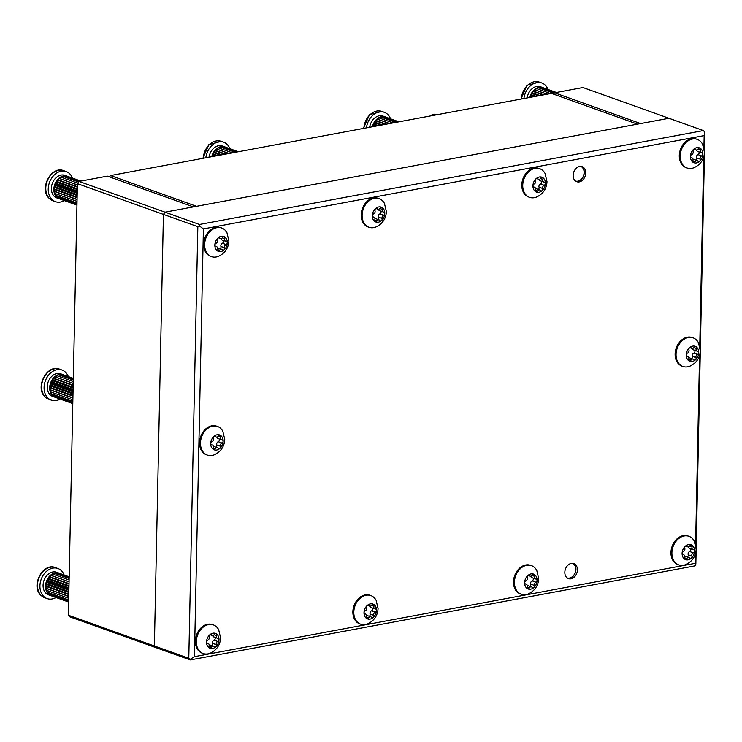 <?xml version="1.0" encoding="UTF-8"?>
<svg xmlns="http://www.w3.org/2000/svg" width="742" height="742" viewBox="0 0 742 742"><rect width="100%" height="100%" fill="white"/><g stroke="black" fill="none" stroke-linecap="round" stroke-linejoin="round"><path stroke-width="1.11" d="M564.829 572.277A7.995 6.047 109.7 0 0 568.437 578.63A7.995 6.047 109.7 0 0 577.424 569.93A7.995 6.047 109.7 0 0 573.816 563.586A7.995 6.047 109.7 0 0 564.829 572.277M573.139 175.372A7.995 6.047 109.7 0 0 576.747 181.716A7.995 6.047 109.7 0 0 585.735 173.025A7.995 6.047 109.7 0 0 582.127 166.672A7.995 6.047 109.7 0 0 573.139 175.372M165.039 212.175L199.45 224.483L703.37 130.573L668.959 118.266L165.039 212.175L163.425 214.401L154.382 645.994L188.793 658.293L197.836 226.7L163.425 214.401L165.039 212.175L193.384 206.897L107.367 176.142L79.023 181.428L165.039 212.175M696.154 549.664L695.857 563.799L695.662 565.126L694.243 566.016L190.323 659.926L155.922 647.627L154.382 645.994L155.922 647.627L69.896 616.871L68.366 615.239L154.382 645.994L163.425 214.401L77.4 183.645L68.366 615.239M703.37 130.573L704.9 132.206L704.483 151.952M704.473 152.75L700.327 350.409M700.309 351.207L696.172 548.857M703.917 147.639L704.167 135.6L203.401 228.916L194.441 656.661L695.208 563.336L695.402 553.959M695.597 544.554L699.558 355.511M699.762 346.097L703.722 157.054M190.323 659.926L188.793 658.293M197.836 226.7L199.255 225.809L199.45 224.483M704.167 135.6L704.752 131.612M695.662 565.126L695.208 563.336M203.401 228.916L199.255 225.809M190.175 659.332L194.441 656.661M668.959 118.266L640.615 123.552L554.589 92.796L582.934 87.519L668.959 118.266M553.606 94.16L554.589 92.796M77.4 183.645L79.023 181.428M551.445 93.381L110.512 175.557L196.537 206.313L637.461 124.137L551.445 93.381M109.528 176.911L110.512 175.557M64.341 200.609A15.981 12.104 -70.3 0 1 55.455 201.676A15.981 12.104 -70.3 0 1 52.014 199.515A15.981 12.104 -70.3 0 1 50.493 180.111A15.981 12.104 -70.3 0 1 66.214 171.578A15.981 12.104 -70.3 0 1 69.655 173.749A15.981 12.104 -70.3 0 1 72.428 178.08M77.224 192.122L54.871 184.127A11.983 9.08 109.7 0 0 54.185 186.418L55.409 185.5L54.871 184.127L56.188 183.469L55.9 181.938A11.983 9.08 109.7 0 0 54.88 184.099L77.224 192.095M55.9 181.938L77.279 189.581M77.177 194.673L54.175 186.446A11.983 9.08 109.7 0 0 53.869 188.793L54.954 187.605L54.175 186.446L77.177 194.645M53.869 188.793L77.122 197.103M77.075 199.403L53.934 191.13A11.983 9.08 109.7 0 0 54.379 193.272L55.075 191.724L53.934 191.13L54.843 189.711L53.86 188.811A11.983 9.08 109.7 0 0 53.934 191.102L77.075 199.375M53.86 188.811L77.122 197.131M77.001 202.993L55.196 195.202A11.983 9.08 109.7 0 1 54.389 193.291L77.029 201.37M54.389 193.291L77.029 201.388M77.001 203.011L55.205 195.22A11.983 9.08 109.7 0 0 56.336 196.815L76.973 204.189L56.355 196.834A11.983 9.08 109.7 0 0 56.68 197.168A11.983 9.08 109.7 0 0 57.774 198.049L76.955 204.913L57.793 198.058A11.983 9.08 109.7 0 0 59.258 198.791A11.983 9.08 109.7 0 0 59.425 198.847L76.955 205.117M67.949 176.531L67.995 176.494A11.983 9.08 109.7 0 0 67.327 176.216A11.983 9.08 109.7 0 0 66.27 175.928L80.739 181.104L66.251 175.928A11.983 9.08 109.7 0 0 64.406 175.835L79.691 181.298L64.378 175.835A11.983 9.08 109.7 0 0 62.495 176.206L78.615 181.975L62.467 176.216A11.983 9.08 109.7 0 0 60.612 177.05L77.743 183.172L60.594 177.06A11.983 9.08 109.7 0 0 58.841 178.321L77.372 184.944M67.995 176.494L80.832 181.085M57.255 179.963L58.572 179.991L58.822 178.34A11.983 9.08 109.7 0 0 57.255 179.963L77.335 187.142M58.822 178.34L77.372 184.971M55.919 181.92L57.255 181.614L57.236 179.981A11.983 9.08 109.7 0 0 55.919 181.92L77.279 189.553M57.236 179.981L77.326 187.169M59.258 198.791L56.8 197.919A11.983 9.08 -70.3 0 1 54.222 196.287A11.983 9.08 -70.3 0 1 53.081 181.734A11.983 9.08 -70.3 0 1 64.869 175.344L67.327 176.216M57.255 181.614L77.298 188.774M58.572 179.991L77.335 186.706M58.841 178.321L60.074 178.683L60.594 177.06M60.074 178.683L77.381 184.86M61.836 177.486L62.467 176.216M63.784 176.67L64.378 175.835M57.774 198.049L57.737 197.326M56.336 196.815L56.466 195.675M55.196 195.202L55.604 193.727M55.075 191.724L77.066 199.589M54.843 189.711L77.112 197.678M54.954 187.605L77.159 195.545M55.409 185.5L77.205 193.291M56.188 183.469L77.251 191M382.158 210.162A2.282 1.725 -70.3 0 1 382.288 209.346A1.66 1.261 109.7 0 0 380.08 208.187A2.282 1.725 -70.3 0 1 377.947 209.207A2.282 1.725 -70.3 0 1 377.288 208.706A1.66 1.261 109.7 0 0 375.016 210.7A2.282 1.725 -70.3 0 1 373.551 213.928A1.66 1.261 109.7 0 0 373.486 217.091A2.282 1.725 -70.3 0 1 373.931 217.174A2.282 1.725 -70.3 0 1 374.821 219.799A1.66 1.261 109.7 0 0 377.029 220.958A2.282 1.725 -70.3 0 1 379.162 219.938A2.282 1.725 -70.3 0 1 379.821 220.439A1.66 1.261 109.7 0 0 382.102 218.436A2.282 1.725 -70.3 0 1 382 217.675A2.282 1.725 -70.3 0 1 383.558 215.217A1.66 1.261 109.7 0 0 383.623 212.045A2.282 1.725 -70.3 0 1 383.187 211.971A2.282 1.725 -70.3 0 1 382.158 210.162M377.567 219.363A1.66 1.261 109.7 0 0 378.411 217.118A2.282 1.725 -70.3 0 1 378.309 216.358A2.282 1.725 -70.3 0 1 379.876 213.9A1.66 1.261 109.7 0 0 380.674 211.071M384.792 213.408A7.912 5.992 -70.3 0 1 378.392 222.201A7.912 5.992 -70.3 0 1 372.317 215.737A7.912 5.992 -70.3 0 1 378.717 206.944A7.912 5.992 -70.3 0 1 384.792 213.408M376.073 226.922A15.183 11.501 -70.3 0 1 368.969 227.265A15.183 11.501 -70.3 0 1 362.115 215.199A15.183 11.501 -70.3 0 1 379.19 198.67A15.183 11.501 -70.3 0 1 384.458 203.447L386.387 211.628C385.961 218.714 382.529 223.815 376.073 226.922M379.19 198.67L378.262 198.337A15.183 11.501 109.7 0 0 361.178 214.865A15.183 11.501 109.7 0 0 368.041 226.931L368.969 227.265M379.941 210.728A2.282 1.725 -70.3 0 1 379.496 210.654A2.282 1.725 -70.3 0 1 378.494 209.281M374.933 218.547A2.282 1.725 -70.3 0 1 375.48 218.621L379.162 219.938M580.782 166.403A7.791 5.899 -70.3 0 1 582.127 178.265A7.791 5.899 -70.3 0 1 575.542 181.067M581.366 166.468A7.995 6.047 -70.3 0 1 582.6 167.46A7.995 6.047 -70.3 0 1 583.277 176.652A7.995 6.047 -70.3 0 1 576.033 181.391M430.416 115.938A7.995 6.047 -70.3 0 1 436.138 114.472L436.871 114.732M572.462 563.317A7.791 5.899 -70.3 0 1 574.336 574.391A7.791 5.899 -70.3 0 1 567.222 577.981M573.056 563.382A7.995 6.047 -70.3 0 1 573.724 563.837A7.995 6.047 -70.3 0 1 575.161 573.112A7.995 6.047 -70.3 0 1 567.723 578.306M534.463 577.137A2.282 1.725 -70.3 0 1 534.602 576.33A1.66 1.261 109.7 0 0 532.394 575.161A2.282 1.725 -70.3 0 1 530.252 576.182A2.282 1.725 -70.3 0 1 529.593 575.681A1.66 1.261 109.7 0 0 527.321 577.684A2.282 1.725 -70.3 0 1 525.865 580.903A1.66 1.261 109.7 0 0 525.8 584.075A2.282 1.725 -70.3 0 1 526.236 584.149A2.282 1.725 -70.3 0 1 527.135 586.774A1.66 1.261 109.7 0 0 529.343 587.942A2.282 1.725 -70.3 0 1 531.476 586.913A2.282 1.725 -70.3 0 1 532.135 587.423A1.66 1.261 109.7 0 0 534.407 585.419A2.282 1.725 -70.3 0 1 534.305 584.65A2.282 1.725 -70.3 0 1 535.872 582.192A1.66 1.261 109.7 0 0 535.937 579.029A2.282 1.725 -70.3 0 1 535.492 578.955A2.282 1.725 -70.3 0 1 534.463 577.137M529.871 586.347A1.66 1.261 109.7 0 0 530.725 584.102A2.282 1.725 -70.3 0 1 530.623 583.333A2.282 1.725 -70.3 0 1 532.181 580.875A1.66 1.261 109.7 0 0 532.988 578.055M537.097 580.392A7.912 5.992 -70.3 0 1 530.706 589.185A7.912 5.992 -70.3 0 1 524.631 582.711A7.912 5.992 -70.3 0 1 531.022 573.918A7.912 5.992 -70.3 0 1 537.097 580.392M528.378 593.897A15.183 11.501 -70.3 0 1 521.283 594.249A15.183 11.501 -70.3 0 1 514.429 582.182A15.183 11.501 -70.3 0 1 531.504 565.654A15.183 11.501 -70.3 0 1 536.772 570.431L538.692 578.612C538.275 585.698 534.834 590.79 528.378 593.897M531.504 565.654L530.567 565.321A15.183 11.501 109.7 0 0 513.492 581.849A15.183 11.501 109.7 0 0 520.346 593.915L521.283 594.249M532.246 577.712A2.282 1.725 -70.3 0 1 531.81 577.638A2.282 1.725 -70.3 0 1 530.808 576.256M527.237 585.521A2.282 1.725 -70.3 0 1 527.794 585.596L531.476 586.913M691.943 547.791A2.282 1.725 -70.3 0 1 692.073 546.984A1.66 1.261 109.7 0 0 689.865 545.815A2.282 1.725 -70.3 0 1 687.732 546.835A2.282 1.725 -70.3 0 1 687.073 546.335A1.66 1.261 109.7 0 0 684.792 548.338A2.282 1.725 -70.3 0 1 683.336 551.556A1.66 1.261 109.7 0 0 683.271 554.728A2.282 1.725 -70.3 0 1 683.707 554.803A2.282 1.725 -70.3 0 1 684.606 557.428A1.66 1.261 109.7 0 0 686.814 558.596A2.282 1.725 -70.3 0 1 688.947 557.567A2.282 1.725 -70.3 0 1 689.606 558.077A1.66 1.261 109.7 0 0 691.887 556.073A2.282 1.725 -70.3 0 1 691.785 555.304A2.282 1.725 -70.3 0 1 693.343 552.846A1.66 1.261 109.7 0 0 693.408 549.683A2.282 1.725 -70.3 0 1 692.972 549.609A2.282 1.725 -70.3 0 1 691.943 547.791M687.352 557.001A1.66 1.261 109.7 0 0 688.196 554.756A2.282 1.725 -70.3 0 1 688.094 553.986A2.282 1.725 -70.3 0 1 689.661 551.529A1.66 1.261 109.7 0 0 690.459 548.709M694.577 551.046A7.912 5.992 -70.3 0 1 688.177 559.839A7.912 5.992 -70.3 0 1 682.102 553.365A7.912 5.992 -70.3 0 1 688.502 544.572A7.912 5.992 -70.3 0 1 694.577 551.046M685.858 564.551A15.183 11.501 -70.3 0 1 678.754 564.903A15.183 11.501 -70.3 0 1 671.9 552.836A15.183 11.501 -70.3 0 1 688.975 536.308A15.183 11.501 -70.3 0 1 694.243 541.085L696.172 549.266C695.746 556.352 692.314 561.444 685.858 564.551M688.975 536.308L688.047 535.974A15.183 11.501 109.7 0 0 670.963 552.502A15.183 11.501 109.7 0 0 677.817 564.569L678.754 564.903M689.726 548.366A2.282 1.725 -70.3 0 1 689.281 548.292A2.282 1.725 -70.3 0 1 688.279 546.91M684.718 556.175A2.282 1.725 -70.3 0 1 685.265 556.25L688.947 557.567M700.253 150.876A2.282 1.725 -70.3 0 1 700.392 150.07A1.66 1.261 109.7 0 0 698.176 148.901A2.282 1.725 -70.3 0 1 696.042 149.93A2.282 1.725 -70.3 0 1 695.384 149.42A1.66 1.261 109.7 0 0 693.111 151.424A2.282 1.725 -70.3 0 1 691.646 154.651A1.66 1.261 109.7 0 0 691.581 157.814A2.282 1.725 -70.3 0 1 692.026 157.888A2.282 1.725 -70.3 0 1 692.917 160.513A1.66 1.261 109.7 0 0 695.124 161.682A2.282 1.725 -70.3 0 1 697.267 160.662A2.282 1.725 -70.3 0 1 697.925 161.162A1.66 1.261 109.7 0 0 700.198 159.159A2.282 1.725 -70.3 0 1 700.096 158.389A2.282 1.725 -70.3 0 1 701.654 155.941A1.66 1.261 109.7 0 0 701.728 152.769A2.282 1.725 -70.3 0 1 701.283 152.694A2.282 1.725 -70.3 0 1 700.253 150.876M695.662 160.087A1.66 1.261 109.7 0 0 696.515 157.842A2.282 1.725 -70.3 0 1 696.404 157.072A2.282 1.725 -70.3 0 1 697.972 154.624A1.66 1.261 109.7 0 0 698.779 151.795M702.887 154.132A7.912 5.992 -70.3 0 1 696.497 162.925A7.912 5.992 -70.3 0 1 690.422 156.451A7.912 5.992 -70.3 0 1 696.812 147.658A7.912 5.992 -70.3 0 1 702.887 154.132M694.169 167.636A15.183 11.501 -70.3 0 1 687.073 167.989A15.183 11.501 -70.3 0 1 680.21 155.922A15.183 11.501 -70.3 0 1 697.294 139.394A15.183 11.501 -70.3 0 1 702.563 144.171L704.483 152.351C704.065 159.437 700.624 164.538 694.169 167.636M697.294 139.394L696.358 139.06A15.183 11.501 109.7 0 0 679.282 155.588A15.183 11.501 109.7 0 0 686.137 167.655L687.073 167.989M698.037 151.451A2.282 1.725 -70.3 0 1 697.601 151.377A2.282 1.725 -70.3 0 1 696.59 150.005M693.028 159.261A2.282 1.725 -70.3 0 1 693.575 159.335L697.267 160.662M542.782 180.223A2.282 1.725 -70.3 0 1 542.912 179.416A1.66 1.261 109.7 0 0 540.705 178.247A2.282 1.725 -70.3 0 1 538.571 179.276A2.282 1.725 -70.3 0 1 537.913 178.766A1.66 1.261 109.7 0 0 535.631 180.77A2.282 1.725 -70.3 0 1 534.175 183.997A1.66 1.261 109.7 0 0 534.11 187.16A2.282 1.725 -70.3 0 1 534.546 187.234A2.282 1.725 -70.3 0 1 535.446 189.859A1.66 1.261 109.7 0 0 537.653 191.028A2.282 1.725 -70.3 0 1 539.786 190.008A2.282 1.725 -70.3 0 1 540.445 190.508A1.66 1.261 109.7 0 0 542.727 188.505A2.282 1.725 -70.3 0 1 542.625 187.735A2.282 1.725 -70.3 0 1 544.183 185.287A1.66 1.261 109.7 0 0 544.248 182.115A2.282 1.725 -70.3 0 1 543.812 182.04A2.282 1.725 -70.3 0 1 542.782 180.223M538.191 189.433A1.66 1.261 109.7 0 0 539.035 187.188A2.282 1.725 -70.3 0 1 538.933 186.418A2.282 1.725 -70.3 0 1 540.501 183.97A1.66 1.261 109.7 0 0 541.298 181.141M545.416 183.478A7.912 5.992 -70.3 0 1 539.017 192.271A7.912 5.992 -70.3 0 1 532.942 185.797A7.912 5.992 -70.3 0 1 539.341 177.004A7.912 5.992 -70.3 0 1 545.416 183.478M536.698 196.982A15.183 11.501 -70.3 0 1 529.593 197.335A15.183 11.501 -70.3 0 1 522.739 185.268A15.183 11.501 -70.3 0 1 539.814 168.74A15.183 11.501 -70.3 0 1 545.082 173.517L547.012 181.697C546.585 188.783 543.153 193.885 536.698 196.982M539.814 168.74L538.887 168.406A15.183 11.501 109.7 0 0 521.802 184.934A15.183 11.501 109.7 0 0 528.656 197.001L529.593 197.335M540.566 180.798A2.282 1.725 -70.3 0 1 540.12 180.723A2.282 1.725 -70.3 0 1 539.119 179.351M535.557 188.616A2.282 1.725 -70.3 0 1 536.104 188.681L539.786 190.008M373.838 607.067A2.282 1.725 -70.3 0 1 373.977 606.26A1.66 1.261 109.7 0 0 371.77 605.092A2.282 1.725 -70.3 0 1 369.627 606.121A2.282 1.725 -70.3 0 1 368.969 605.62A1.66 1.261 109.7 0 0 366.696 607.615A2.282 1.725 -70.3 0 1 365.24 610.842A1.66 1.261 109.7 0 0 365.175 614.005A2.282 1.725 -70.3 0 1 365.611 614.079A2.282 1.725 -70.3 0 1 366.511 616.704A1.66 1.261 109.7 0 0 368.718 617.873A2.282 1.725 -70.3 0 1 370.852 616.852A2.282 1.725 -70.3 0 1 371.51 617.353A1.66 1.261 109.7 0 0 373.782 615.35A2.282 1.725 -70.3 0 1 373.68 614.589A2.282 1.725 -70.3 0 1 375.248 612.131A1.66 1.261 109.7 0 0 375.313 608.959A2.282 1.725 -70.3 0 1 374.868 608.885A2.282 1.725 -70.3 0 1 373.838 607.067M369.247 616.277A1.66 1.261 109.7 0 0 370.1 614.033A2.282 1.725 -70.3 0 1 369.998 613.263A2.282 1.725 -70.3 0 1 371.557 610.814A1.66 1.261 109.7 0 0 372.363 607.986M376.482 610.323A7.912 5.992 -70.3 0 1 370.082 619.116A7.912 5.992 -70.3 0 1 364.007 612.651A7.912 5.992 -70.3 0 1 370.397 603.858A7.912 5.992 -70.3 0 1 376.482 610.323M367.754 623.827A15.183 11.501 -70.3 0 1 360.658 624.18A15.183 11.501 -70.3 0 1 353.804 612.113A15.183 11.501 -70.3 0 1 370.879 595.585A15.183 11.501 -70.3 0 1 376.148 600.361L378.068 608.542C377.65 615.628 374.209 620.729 367.754 623.827M370.879 595.585L369.943 595.251A15.183 11.501 109.7 0 0 352.867 611.779A15.183 11.501 109.7 0 0 359.722 623.846L360.658 624.18M371.621 607.642A2.282 1.725 -70.3 0 1 371.185 607.568A2.282 1.725 -70.3 0 1 370.184 606.195M366.613 615.461A2.282 1.725 -70.3 0 1 367.169 615.535L370.852 616.852M224.678 239.508A2.282 1.725 -70.3 0 1 224.817 238.692A1.66 1.261 109.7 0 0 222.609 237.533A2.282 1.725 -70.3 0 1 220.467 238.553A2.282 1.725 -70.3 0 1 219.808 238.052A1.66 1.261 109.7 0 0 217.536 240.046A2.282 1.725 -70.3 0 1 216.08 243.274A1.66 1.261 109.7 0 0 216.015 246.437A2.282 1.725 -70.3 0 1 216.451 246.52A2.282 1.725 -70.3 0 1 217.35 249.145A1.66 1.261 109.7 0 0 219.558 250.304A2.282 1.725 -70.3 0 1 221.691 249.284A2.282 1.725 -70.3 0 1 222.35 249.785A1.66 1.261 109.7 0 0 224.622 247.782A2.282 1.725 -70.3 0 1 224.52 247.021A2.282 1.725 -70.3 0 1 226.087 244.563A1.66 1.261 109.7 0 0 226.152 241.391A2.282 1.725 -70.3 0 1 225.707 241.317A2.282 1.725 -70.3 0 1 224.678 239.508M220.086 248.709A1.66 1.261 109.7 0 0 220.94 246.465A2.282 1.725 -70.3 0 1 220.838 245.704A2.282 1.725 -70.3 0 1 222.396 243.246A1.66 1.261 109.7 0 0 223.203 240.417M227.321 242.755A7.912 5.992 -70.3 0 1 220.921 251.547A7.912 5.992 -70.3 0 1 214.846 245.083A7.912 5.992 -70.3 0 1 221.237 236.29A7.912 5.992 -70.3 0 1 227.321 242.755M218.593 256.268A15.183 11.501 -70.3 0 1 211.498 256.621A15.183 11.501 -70.3 0 1 204.644 244.545A15.183 11.501 -70.3 0 1 221.719 228.017A15.183 11.501 -70.3 0 1 226.987 232.793L228.907 240.974C228.49 248.06 225.049 253.161 218.593 256.268M221.719 228.017L220.782 227.683A15.183 11.501 109.7 0 0 203.707 244.211A15.183 11.501 109.7 0 0 210.561 256.287L211.498 256.621M222.461 240.074A2.282 1.725 -70.3 0 1 222.025 240A2.282 1.725 -70.3 0 1 221.023 238.627M217.452 247.893A2.282 1.725 -70.3 0 1 218.009 247.967L221.691 249.284M216.367 636.413A2.282 1.725 -70.3 0 1 216.497 635.606A1.66 1.261 109.7 0 0 214.29 634.438A2.282 1.725 -70.3 0 1 212.156 635.467A2.282 1.725 -70.3 0 1 211.498 634.966A1.66 1.261 109.7 0 0 209.225 636.961A2.282 1.725 -70.3 0 1 207.76 640.188A1.66 1.261 109.7 0 0 207.695 643.351A2.282 1.725 -70.3 0 1 208.14 643.425A2.282 1.725 -70.3 0 1 209.031 646.05A1.66 1.261 109.7 0 0 211.238 647.219A2.282 1.725 -70.3 0 1 213.381 646.199A2.282 1.725 -70.3 0 1 214.039 646.699A1.66 1.261 109.7 0 0 216.312 644.696A2.282 1.725 -70.3 0 1 216.21 643.935A2.282 1.725 -70.3 0 1 217.768 641.478A1.66 1.261 109.7 0 0 217.833 638.306A2.282 1.725 -70.3 0 1 217.397 638.231A2.282 1.725 -70.3 0 1 216.367 636.413M211.776 645.623A1.66 1.261 109.7 0 0 212.62 643.379A2.282 1.725 -70.3 0 1 212.518 642.609A2.282 1.725 -70.3 0 1 214.086 640.161A1.66 1.261 109.7 0 0 214.883 637.332M219.001 639.669A7.912 5.992 -70.3 0 1 212.611 648.462A7.912 5.992 -70.3 0 1 206.526 641.997A7.912 5.992 -70.3 0 1 212.926 633.204A7.912 5.992 -70.3 0 1 219.001 639.669M210.283 653.173A15.183 11.501 -70.3 0 1 203.178 653.526A15.183 11.501 -70.3 0 1 196.324 641.459A15.183 11.501 -70.3 0 1 213.408 624.931A15.183 11.501 -70.3 0 1 218.677 629.708L220.597 637.888C220.179 644.974 216.738 650.075 210.283 653.173M213.408 624.931L212.472 624.597A15.183 11.501 109.7 0 0 195.387 641.125A15.183 11.501 109.7 0 0 202.251 653.192L203.178 653.526M214.15 636.988A2.282 1.725 -70.3 0 1 213.705 636.914A2.282 1.725 -70.3 0 1 212.704 635.542M209.142 644.807A2.282 1.725 -70.3 0 1 209.689 644.881L213.381 646.199M523.935 98.51A15.981 12.104 -70.3 0 1 541.79 82.956A15.981 12.104 -70.3 0 1 545.231 85.117A15.981 12.104 -70.3 0 1 548.004 89.457M530.409 97.304L530.984 96.877L530.437 95.505L531.754 94.846L531.476 93.316A11.983 9.08 109.7 0 0 530.456 95.477L533.804 96.673M531.476 93.316L538.442 95.811M533.748 96.683L530.437 95.505A11.983 9.08 109.7 0 0 529.844 97.406M543.515 87.908L543.571 87.871A11.983 9.08 109.7 0 0 542.903 87.593A11.983 9.08 109.7 0 0 541.846 87.306L556.305 92.481L541.827 87.306A11.983 9.08 109.7 0 0 539.981 87.204L555.266 92.676L539.953 87.213A11.983 9.08 109.7 0 0 538.061 87.584L554.191 93.353L538.043 87.593A11.983 9.08 109.7 0 0 536.188 88.428L550.536 93.557L536.16 88.437A11.983 9.08 109.7 0 0 534.416 89.699L547.039 94.206M543.571 87.871L556.407 92.462M532.83 91.34L534.138 91.368L534.398 89.708A11.983 9.08 109.7 0 0 532.83 91.34L542.968 94.967M534.398 89.708L546.993 94.215M531.485 93.288L532.83 92.982L532.812 91.359A11.983 9.08 109.7 0 0 531.485 93.288L538.497 95.801M532.812 91.359L542.921 94.976M527.117 97.916A11.983 9.08 -70.3 0 1 540.445 86.712L542.903 87.593M532.83 92.982L539.944 95.532M534.138 91.368L543.784 94.809M534.416 89.699L535.65 90.051L536.16 88.437M535.65 90.051L547.188 94.178M537.412 88.864L538.043 87.593M539.36 88.048L539.953 87.213M530.984 96.877L531.578 97.091M531.754 94.846L535.817 96.293M366.465 127.856A15.981 12.104 -70.3 0 1 384.319 112.302A15.981 12.104 -70.3 0 1 387.751 114.463A15.981 12.104 -70.3 0 1 390.524 118.803M372.976 124.823L374.283 124.192L374.005 122.662L375.35 122.328L375.341 120.705A11.983 9.08 109.7 0 0 374.014 122.643A11.983 9.08 109.7 0 0 372.976 124.823L376.324 126.019M381.017 125.148L374.014 122.643L380.971 125.157M372.938 126.65L373.504 126.223L372.966 124.851A11.983 9.08 109.7 0 0 372.373 126.752M372.966 124.851L376.268 126.029M386.044 117.255L386.09 117.217A11.983 9.08 109.7 0 0 385.432 116.939A11.983 9.08 109.7 0 0 384.365 116.652L398.834 121.827L384.347 116.652A11.983 9.08 109.7 0 0 382.501 116.55L397.786 122.022M386.09 117.217L398.927 121.809M381.88 117.394L382.482 116.559A11.983 9.08 109.7 0 0 380.59 116.93L395.838 122.384M382.482 116.559L397.777 122.022M379.932 118.21L380.572 116.939A11.983 9.08 109.7 0 0 378.708 117.774L393.056 122.903M380.572 116.939L395.811 122.384M389.513 123.562L376.927 119.054A11.983 9.08 109.7 0 0 375.35 120.686L376.667 120.714L376.927 119.054L378.179 119.397L378.689 117.783A11.983 9.08 109.7 0 0 376.945 119.045L389.559 123.552M378.689 117.783L393.019 122.912M375.35 120.686L385.497 124.313M375.341 120.705L385.441 124.322M369.646 127.262A11.983 9.08 -70.3 0 1 382.974 116.058L385.432 116.939M375.35 122.328L382.464 124.879M376.667 120.714L386.313 124.155M378.179 119.397L389.717 123.524M373.504 126.223L374.107 126.437M374.283 124.192L378.337 125.639M205.84 157.786A15.981 12.104 -70.3 0 1 223.694 142.232A15.981 12.104 -70.3 0 1 227.135 144.402A15.981 12.104 -70.3 0 1 229.899 148.734M212.351 154.753L213.659 154.123L213.381 152.592L214.726 152.268L214.716 150.635L216.043 150.645L216.302 148.994A11.983 9.08 109.7 0 0 214.735 150.617A11.983 9.08 109.7 0 0 213.39 152.574A11.983 9.08 109.7 0 0 212.351 154.753L215.699 155.95M220.402 155.078L213.39 152.574L220.346 155.087M212.314 156.581L212.88 156.154L212.342 154.781A11.983 9.08 109.7 0 0 211.748 156.692M212.342 154.781L215.644 155.959M225.42 147.185L225.475 147.148A11.983 9.08 109.7 0 0 224.807 146.87A11.983 9.08 109.7 0 0 223.741 146.582L238.21 151.758M225.475 147.148L238.312 151.739M223.305 146.999L223.722 146.582A11.983 9.08 109.7 0 0 221.877 146.489L237.171 151.952L221.858 146.489A11.983 9.08 109.7 0 0 219.966 146.86L235.214 152.314M223.722 146.582L238.201 151.758M219.307 148.14L219.947 146.87A11.983 9.08 109.7 0 0 218.083 147.704L232.431 152.833M219.947 146.87L235.186 152.323M216.321 148.975L217.554 149.327L218.065 147.714A11.983 9.08 109.7 0 0 216.321 148.975L228.935 153.483M218.065 147.714L232.394 152.843M224.817 154.253L214.716 150.635L224.872 154.243M216.302 148.994L228.888 153.492M209.021 157.193A11.983 9.08 -70.3 0 1 222.35 145.998L224.807 146.87M214.726 152.268L221.839 154.809M216.043 150.645L225.689 154.095M217.554 149.327L229.093 153.455M221.255 147.324L221.858 146.489M212.88 156.154L213.483 156.367M213.659 154.123L217.721 155.579M56.03 597.523A15.981 12.104 -70.3 0 1 47.145 598.59A15.981 12.104 -70.3 0 1 43.704 596.42A15.981 12.104 -70.3 0 1 42.183 577.016A15.981 12.104 -70.3 0 1 57.904 568.493A15.981 12.104 -70.3 0 1 61.345 570.654A15.981 12.104 -70.3 0 1 64.118 574.994M68.913 589.037L46.551 581.042A11.983 9.08 109.7 0 0 45.874 583.333L47.089 582.414L46.551 581.042L47.868 580.383L47.59 578.853L48.935 578.519L48.926 576.896A11.983 9.08 109.7 0 0 47.599 578.834A11.983 9.08 109.7 0 0 46.561 581.014L68.913 589M68.969 586.468L47.599 578.834L68.969 586.495M68.858 591.587L45.865 583.36A11.983 9.08 109.7 0 0 45.55 585.698L46.644 584.52L45.865 583.36L68.858 591.55M68.811 594.045L45.55 585.726A11.983 9.08 109.7 0 0 45.614 588.016L46.523 586.625L45.55 585.726L68.811 594.017M68.756 596.318L45.624 588.044A11.983 9.08 109.7 0 0 46.069 590.178L46.765 588.638L45.624 588.044L68.756 596.29M46.069 590.178L68.718 598.284L46.069 590.205A11.983 9.08 109.7 0 0 46.876 592.107L68.681 599.907L46.894 592.135A11.983 9.08 109.7 0 0 48.026 593.73L68.663 601.103L48.044 593.739A11.983 9.08 109.7 0 0 48.369 594.082A11.983 9.08 109.7 0 0 49.454 594.963L68.644 601.818L49.473 594.973A11.983 9.08 109.7 0 0 50.948 595.705A11.983 9.08 109.7 0 0 51.115 595.761L68.644 602.031M59.629 573.445L59.685 573.408A11.983 9.08 109.7 0 0 59.017 573.13A11.983 9.08 109.7 0 0 57.959 572.843L69.164 576.849L57.932 572.843A11.983 9.08 109.7 0 0 56.086 572.741L69.154 577.415L56.067 572.75A11.983 9.08 109.7 0 0 54.175 573.121L69.136 578.472L54.157 573.13A11.983 9.08 109.7 0 0 52.302 573.965L69.099 579.975M59.685 573.408L69.164 576.803M50.53 575.236L51.764 575.588L52.274 573.974A11.983 9.08 109.7 0 0 50.53 575.236L69.062 581.858L50.512 575.254A11.983 9.08 109.7 0 0 48.944 576.877L69.015 584.056M52.274 573.974L69.099 579.994M48.926 576.896L69.015 584.084M50.948 595.705L48.49 594.824A11.983 9.08 -70.3 0 1 45.911 593.201A11.983 9.08 -70.3 0 1 44.77 578.649A11.983 9.08 -70.3 0 1 56.559 572.249L59.017 573.13M48.935 578.519L68.978 585.688M48.944 576.877L50.252 576.905L50.512 575.254M50.252 576.905L69.025 583.611M51.764 575.588L69.062 581.774M53.526 574.401L54.157 573.13M55.464 573.585L56.067 572.75M49.454 594.963L49.417 594.24M48.026 593.73L48.156 592.58M46.876 592.107L47.284 590.641M46.765 588.638L68.756 596.503M46.523 586.625L68.793 594.583M46.644 584.52L68.839 592.459M47.089 582.414L68.885 590.205M47.868 580.383L68.932 587.914M220.522 437.965A2.282 1.725 -70.3 0 1 220.662 437.149A1.66 1.261 109.7 0 0 218.454 435.981A2.282 1.725 -70.3 0 1 216.312 437.01A2.282 1.725 -70.3 0 1 215.653 436.509A1.66 1.261 109.7 0 0 213.381 438.503A2.282 1.725 -70.3 0 1 211.924 441.731A1.66 1.261 109.7 0 0 211.85 444.894A2.282 1.725 -70.3 0 1 212.295 444.977A2.282 1.725 -70.3 0 1 213.186 447.593A1.66 1.261 109.7 0 0 215.393 448.762A2.282 1.725 -70.3 0 1 217.536 447.741A2.282 1.725 -70.3 0 1 218.194 448.242A1.66 1.261 109.7 0 0 220.467 446.239A2.282 1.725 -70.3 0 1 220.365 445.478A2.282 1.725 -70.3 0 1 221.923 443.02A1.66 1.261 109.7 0 0 221.997 439.848A2.282 1.725 -70.3 0 1 221.552 439.774A2.282 1.725 -70.3 0 1 220.522 437.965M215.931 447.166A1.66 1.261 109.7 0 0 216.785 444.922A2.282 1.725 -70.3 0 1 216.683 444.161A2.282 1.725 -70.3 0 1 218.241 441.703A1.66 1.261 109.7 0 0 219.048 438.874M223.156 441.212A7.912 5.992 -70.3 0 1 216.766 450.004A7.912 5.992 -70.3 0 1 210.691 443.54A7.912 5.992 -70.3 0 1 217.081 434.747A7.912 5.992 -70.3 0 1 223.156 441.212M214.438 454.725A15.183 11.501 -70.3 0 1 207.343 455.069A15.183 11.501 -70.3 0 1 200.479 443.002A15.183 11.501 -70.3 0 1 217.564 426.474A15.183 11.501 -70.3 0 1 222.832 431.25L224.752 439.431C224.334 446.517 220.893 451.618 214.438 454.725M217.564 426.474L216.627 426.14A15.183 11.501 109.7 0 0 199.552 442.668A15.183 11.501 109.7 0 0 206.406 454.735L207.343 455.069M218.306 438.531A2.282 1.725 -70.3 0 1 217.87 438.457A2.282 1.725 -70.3 0 1 216.868 437.084M213.297 446.35A2.282 1.725 -70.3 0 1 213.844 446.424L217.536 447.741M696.098 349.334A2.282 1.725 -70.3 0 1 696.228 348.527A1.66 1.261 109.7 0 0 694.02 347.358A2.282 1.725 -70.3 0 1 691.887 348.378A2.282 1.725 -70.3 0 1 691.229 347.877A1.66 1.261 109.7 0 0 688.956 349.881A2.282 1.725 -70.3 0 1 687.491 353.099A1.66 1.261 109.7 0 0 687.426 356.271A2.282 1.725 -70.3 0 1 687.871 356.345A2.282 1.725 -70.3 0 1 688.762 358.97A1.66 1.261 109.7 0 0 690.969 360.139A2.282 1.725 -70.3 0 1 693.111 359.109A2.282 1.725 -70.3 0 1 693.77 359.62A1.66 1.261 109.7 0 0 696.042 357.616A2.282 1.725 -70.3 0 1 695.94 356.846A2.282 1.725 -70.3 0 1 697.499 354.398A1.66 1.261 109.7 0 0 697.563 351.226A2.282 1.725 -70.3 0 1 697.128 351.151A2.282 1.725 -70.3 0 1 696.098 349.334M691.507 358.544A1.66 1.261 109.7 0 0 692.351 356.299A2.282 1.725 -70.3 0 1 692.249 355.529A2.282 1.725 -70.3 0 1 693.816 353.071A1.66 1.261 109.7 0 0 694.614 350.252M698.732 352.589A7.912 5.992 -70.3 0 1 692.342 361.382A7.912 5.992 -70.3 0 1 686.257 354.908A7.912 5.992 -70.3 0 1 692.657 346.115A7.912 5.992 -70.3 0 1 698.732 352.589M690.014 366.094A15.183 11.501 -70.3 0 1 682.909 366.446A15.183 11.501 -70.3 0 1 676.055 354.379A15.183 11.501 -70.3 0 1 693.139 337.851A15.183 11.501 -70.3 0 1 698.408 342.628L700.327 350.808C699.91 357.894 696.469 362.996 690.014 366.094M693.139 337.851L692.203 337.517A15.183 11.501 109.7 0 0 675.118 354.045A15.183 11.501 109.7 0 0 681.981 366.112L682.909 366.446M693.881 349.909A2.282 1.725 -70.3 0 1 693.436 349.834A2.282 1.725 -70.3 0 1 692.434 348.452M688.873 357.718A2.282 1.725 -70.3 0 1 689.42 357.792L693.111 359.109M60.185 399.066A15.981 12.104 -70.3 0 1 51.3 400.133A15.981 12.104 -70.3 0 1 47.859 397.962A15.981 12.104 -70.3 0 1 46.338 378.568A15.981 12.104 -70.3 0 1 62.059 370.035A15.981 12.104 -70.3 0 1 65.5 372.196A15.981 12.104 -70.3 0 1 68.273 376.537M50.725 382.557L52.023 381.926L51.745 380.396A11.983 9.08 109.7 0 0 50.725 382.557L73.068 390.542M51.745 380.396L73.124 388.038L51.755 380.377L53.099 380.071L53.081 378.439L73.17 385.599L53.081 378.439A11.983 9.08 109.7 0 0 51.755 380.377M50.029 384.875L51.254 383.957L50.706 382.584A11.983 9.08 109.7 0 0 50.029 384.875L73.013 393.093M50.706 382.584L73.068 390.58M49.705 387.241L50.799 386.063L50.02 384.903A11.983 9.08 109.7 0 0 49.705 387.241L72.966 395.56L49.705 387.268A11.983 9.08 109.7 0 0 49.77 389.559L72.92 397.833L49.779 389.587A11.983 9.08 109.7 0 0 50.224 391.72L72.874 399.827L50.233 391.748A11.983 9.08 109.7 0 0 51.04 393.659L72.846 401.45L51.05 393.677A11.983 9.08 109.7 0 0 52.181 395.273L72.818 402.646M50.02 384.903L73.013 393.13M63.784 374.988L63.84 374.951A11.983 9.08 109.7 0 0 63.172 374.673A11.983 9.08 109.7 0 0 62.115 374.385L73.328 378.392M63.84 374.951L73.328 378.346M61.679 374.803L62.096 374.385A11.983 9.08 109.7 0 0 60.25 374.293L73.31 378.958L60.223 374.293A11.983 9.08 109.7 0 0 58.33 374.664L73.291 380.015M62.096 374.385L73.328 378.401M57.681 375.944L58.312 374.673A11.983 9.08 109.7 0 0 56.457 375.508L73.263 381.518L56.438 375.517A11.983 9.08 109.7 0 0 54.685 376.778L73.217 383.401M58.312 374.673L73.291 380.025M56.438 375.517L55.919 377.131L54.685 376.778A11.983 9.08 109.7 0 0 53.099 378.42L54.407 378.448L54.667 376.797L73.217 383.428M72.818 402.656L52.2 395.291A11.983 9.08 109.7 0 0 52.524 395.625A11.983 9.08 109.7 0 0 53.609 396.506A11.983 9.08 109.7 0 0 55.103 397.248L52.645 396.367A11.983 9.08 -70.3 0 1 50.066 394.744A11.983 9.08 -70.3 0 1 48.926 380.192A11.983 9.08 -70.3 0 1 60.714 373.792L63.172 374.673M53.609 396.506L72.799 403.36L53.628 396.516L53.572 395.783M55.103 397.248A11.983 9.08 109.7 0 0 55.27 397.304L72.799 403.574M53.099 380.071L73.143 387.231M54.407 378.448L73.18 385.154M55.919 377.131L73.217 383.317M59.629 375.127L60.223 374.293M52.181 395.273L52.311 394.132M51.04 393.659L51.448 392.184M50.224 391.72L50.92 390.181L49.779 389.587M50.92 390.181L72.911 398.046M49.77 389.559L50.688 388.168L49.705 387.268M50.688 388.168L72.957 396.126M50.799 386.063L72.994 394.002M51.254 383.957L73.041 391.748M52.023 381.926L73.096 389.457M52.997 200.794L49.269 198.448C38.742 189.368 51.077 165.29 63.756 170.697A15.981 12.104 109.7 0 0 48.035 179.23A15.981 12.104 109.7 0 0 49.556 198.633A15.981 12.104 109.7 0 0 52.997 200.794L55.455 201.676M379.867 208.483L382.288 209.346M379.876 213.9L383.558 215.217M374.738 220.142L377.029 220.958M372.883 216.877L373.486 217.091M376.203 208.316L377.288 208.706M378.411 217.118L382.102 218.436M532.181 575.458L534.602 576.33M532.181 580.875L535.872 582.192M527.052 587.126L529.343 587.942M525.188 583.861L525.8 584.075M528.517 575.291L529.593 575.681M530.725 584.102L534.407 585.419M689.652 546.112L692.073 546.984M689.661 551.529L693.343 552.846M684.523 557.78L686.814 558.596M682.668 554.506L683.271 554.728M685.988 545.945L687.073 546.335M688.196 554.756L691.887 556.073M697.972 149.207L700.392 150.07M697.972 154.624L701.654 155.941M692.842 160.866L695.124 161.682M690.978 157.601L691.581 157.814M694.299 149.04L695.384 149.42M696.515 157.842L700.198 159.159M540.491 178.553L542.912 179.416M540.501 183.97L544.183 185.287M535.362 190.212L537.653 191.028M533.507 186.947L534.11 187.16M536.828 178.386L537.913 178.766M539.035 187.188L542.727 188.505M371.557 605.398L373.977 606.26M371.557 610.814L375.248 612.131M366.427 617.056L368.718 617.873M364.563 613.792L365.175 614.005M367.893 605.231L368.969 605.62M370.1 614.033L373.782 615.35M222.396 237.83L224.817 238.692M222.396 243.246L226.087 244.563M217.267 249.488L219.558 250.304M215.403 246.223L216.015 246.437M218.732 237.663L219.808 238.052M220.94 246.465L224.622 247.782M214.086 634.744L216.497 635.606M214.086 640.161L217.768 641.478M208.956 646.403L211.238 647.219M207.092 643.138L207.695 643.351M210.413 634.577L211.498 634.966M212.62 643.379L216.312 644.696M520.93 99.066L526.978 85.321L539.332 82.074A15.981 12.104 109.7 0 0 521.376 98.992M363.459 128.412L369.507 114.667L381.861 111.421A15.981 12.104 109.7 0 0 363.895 128.338M202.835 158.352L208.882 144.607L221.237 141.351A15.981 12.104 109.7 0 0 203.271 158.269M44.687 597.709L40.958 595.362C30.422 586.282 42.767 562.195 55.446 567.611A15.981 12.104 109.7 0 0 39.725 576.144A15.981 12.104 109.7 0 0 41.246 595.548A15.981 12.104 109.7 0 0 44.687 597.709L47.145 598.59M218.241 436.287L220.662 437.149M218.241 441.703L221.923 443.02M213.112 447.945L215.393 448.762M211.247 444.681L211.85 444.894M214.568 436.12L215.653 436.509M216.785 444.922L220.467 446.239M693.816 347.664L696.228 348.527M693.816 353.071L697.499 354.398M688.687 359.323L690.969 360.139M686.823 356.058L687.426 356.271M690.143 347.497L691.229 347.877M692.351 356.299L696.042 357.616M48.842 399.252L45.114 396.905C34.577 387.825 46.922 363.747 59.601 369.154A15.981 12.104 109.7 0 0 43.88 377.687A15.981 12.104 109.7 0 0 45.401 397.091A15.981 12.104 109.7 0 0 48.842 399.252L51.3 400.133M63.756 170.697L66.214 171.578M375.86 208.465L377.947 209.207M372.744 216.747L373.931 217.174M379.496 210.654L383.187 211.971M528.174 575.44L530.252 576.182M525.058 583.731L526.236 584.149M531.81 577.638L535.492 578.955M685.645 546.093L687.732 546.835M682.529 554.385L683.707 554.803M689.281 548.292L692.972 549.609M693.956 149.179L696.042 149.93M690.848 157.471L692.026 157.888M697.601 151.377L701.283 152.694M536.485 178.525L538.571 179.276M533.368 186.817L534.546 187.234M540.12 180.723L543.812 182.04M367.55 605.37L369.627 606.121M364.433 613.662L365.611 614.079M371.185 607.568L374.868 608.885M218.389 237.811L220.467 238.553M215.273 246.094L216.451 246.52M222.025 240L225.707 241.317M210.069 634.716L212.156 635.467M206.962 643.008L208.14 643.425M213.705 636.914L217.397 638.231M539.332 82.074L541.79 82.956M381.861 111.421L384.319 112.302M221.237 141.351L223.694 142.232M55.446 567.611L57.904 568.493M214.225 436.268L216.312 437.01M211.118 444.551L212.295 444.977M217.87 438.457L221.552 439.774M689.8 347.636L691.887 348.378M686.693 355.928L687.871 356.345M693.436 349.834L697.128 351.151M59.601 369.154L62.059 370.035"/></g></svg>
